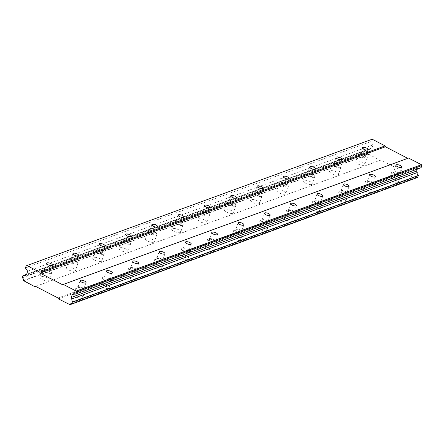 <?xml version="1.0" encoding="UTF-8"?>
<svg xmlns="http://www.w3.org/2000/svg" width="444" height="444" viewBox="0 0 444 444"><rect width="100%" height="100%" fill="white"/><g stroke="black" fill="none" stroke-linecap="round" stroke-linejoin="round"><path stroke-width="0.33" stroke-dasharray="2.22 1.67" d="M48.568 280.719A4.762 1.676 -161.4 0 1 43.207 279.931A4.762 1.676 -161.4 0 1 40.143 277.173A4.762 1.676 -161.4 0 1 40.737 276.662A4.762 1.676 -161.4 0 1 46.104 277.45A4.762 1.676 -161.4 0 1 49.167 280.208A4.762 1.676 -161.4 0 1 48.568 280.719M51.005 273.476A4.762 1.676 -161.4 0 1 45.643 272.688A4.762 1.676 -161.4 0 1 42.58 269.93A4.762 1.676 -161.4 0 1 43.173 269.425A4.762 1.676 -161.4 0 1 48.54 270.207A4.762 1.676 -161.4 0 1 51.604 272.971A4.762 1.676 -161.4 0 1 51.005 273.476M364.28 165.201A4.762 1.676 -161.4 0 1 358.913 164.413A4.762 1.676 -161.4 0 1 355.849 161.655A4.762 1.676 -161.4 0 1 356.449 161.144A4.762 1.676 -161.4 0 1 361.81 161.932A4.762 1.676 -161.4 0 1 364.874 164.691A4.762 1.676 -161.4 0 1 364.28 165.201M366.716 157.959A4.762 1.676 -161.4 0 1 361.349 157.176A4.762 1.676 -161.4 0 1 358.286 154.418A4.762 1.676 -161.4 0 1 358.885 153.907A4.762 1.676 -161.4 0 1 364.247 154.695A4.762 1.676 -161.4 0 1 367.31 157.454A4.762 1.676 -161.4 0 1 366.716 157.959M337.973 174.831A4.762 1.676 -161.4 0 1 332.606 174.042A4.762 1.676 -161.4 0 1 329.542 171.284A4.762 1.676 -161.4 0 1 330.136 170.774A4.762 1.676 -161.4 0 1 335.503 171.562A4.762 1.676 -161.4 0 1 338.567 174.32A4.762 1.676 -161.4 0 1 337.973 174.831M340.409 167.588A4.762 1.676 -161.4 0 1 335.042 166.8A4.762 1.676 -161.4 0 1 331.979 164.041A4.762 1.676 -161.4 0 1 332.573 163.531A4.762 1.676 -161.4 0 1 337.94 164.319A4.762 1.676 -161.4 0 1 341.003 167.077A4.762 1.676 -161.4 0 1 340.409 167.588M311.66 184.454A4.762 1.676 -161.4 0 1 306.299 183.666A4.762 1.676 -161.4 0 1 303.235 180.908A4.762 1.676 -161.4 0 1 303.829 180.397A4.762 1.676 -161.4 0 1 309.196 181.185A4.762 1.676 -161.4 0 1 312.26 183.944A4.762 1.676 -161.4 0 1 311.66 184.454M314.097 177.212A4.762 1.676 -161.4 0 1 308.735 176.429A4.762 1.676 -161.4 0 1 305.672 173.665A4.762 1.676 -161.4 0 1 306.266 173.16A4.762 1.676 -161.4 0 1 311.633 173.948A4.762 1.676 -161.4 0 1 314.696 176.706A4.762 1.676 -161.4 0 1 314.097 177.212M285.353 194.084A4.762 1.676 -161.4 0 1 279.986 193.295A4.762 1.676 -161.4 0 1 276.923 190.537A4.762 1.676 -161.4 0 1 277.517 190.026A4.762 1.676 -161.4 0 1 282.884 190.815A4.762 1.676 -161.4 0 1 285.947 193.573A4.762 1.676 -161.4 0 1 285.353 194.084M287.79 186.841A4.762 1.676 -161.4 0 1 282.423 186.053A4.762 1.676 -161.4 0 1 279.359 183.294A4.762 1.676 -161.4 0 1 279.953 182.784A4.762 1.676 -161.4 0 1 285.32 183.572A4.762 1.676 -161.4 0 1 288.384 186.33A4.762 1.676 -161.4 0 1 287.79 186.841M259.046 203.707A4.762 1.676 -161.4 0 1 253.679 202.919A4.762 1.676 -161.4 0 1 250.616 200.161A4.762 1.676 -161.4 0 1 251.21 199.65A4.762 1.676 -161.4 0 1 256.577 200.438A4.762 1.676 -161.4 0 1 259.64 203.197A4.762 1.676 -161.4 0 1 259.046 203.707M261.483 196.464A4.762 1.676 -161.4 0 1 256.116 195.682A4.762 1.676 -161.4 0 1 253.052 192.918A4.762 1.676 -161.4 0 1 253.646 192.413A4.762 1.676 -161.4 0 1 259.013 193.201A4.762 1.676 -161.4 0 1 262.077 195.959A4.762 1.676 -161.4 0 1 261.483 196.464M232.734 213.336A4.762 1.676 -161.4 0 1 227.367 212.548A4.762 1.676 -161.4 0 1 224.303 209.79A4.762 1.676 -161.4 0 1 224.903 209.279A4.762 1.676 -161.4 0 1 230.264 210.068A4.762 1.676 -161.4 0 1 233.328 212.826A4.762 1.676 -161.4 0 1 232.734 213.336M235.17 206.094A4.762 1.676 -161.4 0 1 229.803 205.306A4.762 1.676 -161.4 0 1 226.745 202.547A4.762 1.676 -161.4 0 1 227.339 202.037A4.762 1.676 -161.4 0 1 232.706 202.825A4.762 1.676 -161.4 0 1 235.764 205.583A4.762 1.676 -161.4 0 1 235.17 206.094M206.427 222.96A4.762 1.676 -161.4 0 1 201.06 222.172A4.762 1.676 -161.4 0 1 197.996 219.414A4.762 1.676 -161.4 0 1 198.59 218.903A4.762 1.676 -161.4 0 1 203.957 219.691A4.762 1.676 -161.4 0 1 207.021 222.45A4.762 1.676 -161.4 0 1 206.427 222.96M208.863 215.717A4.762 1.676 -161.4 0 1 203.496 214.935A4.762 1.676 -161.4 0 1 200.433 212.171A4.762 1.676 -161.4 0 1 201.027 211.666A4.762 1.676 -161.4 0 1 206.393 212.448A4.762 1.676 -161.4 0 1 209.457 215.212A4.762 1.676 -161.4 0 1 208.863 215.717M180.114 232.589A4.762 1.676 -161.4 0 1 174.753 231.801A4.762 1.676 -161.4 0 1 171.689 229.043A4.762 1.676 -161.4 0 1 172.283 228.532A4.762 1.676 -161.4 0 1 177.65 229.32A4.762 1.676 -161.4 0 1 180.714 232.079A4.762 1.676 -161.4 0 1 180.114 232.589M182.551 225.347A4.762 1.676 -161.4 0 1 177.189 224.559A4.762 1.676 -161.4 0 1 174.126 221.8A4.762 1.676 -161.4 0 1 174.72 221.29A4.762 1.676 -161.4 0 1 180.086 222.078A4.762 1.676 -161.4 0 1 183.15 224.836A4.762 1.676 -161.4 0 1 182.551 225.347M153.807 242.213A4.762 1.676 -161.4 0 1 148.44 241.425A4.762 1.676 -161.4 0 1 145.377 238.667A4.762 1.676 -161.4 0 1 145.971 238.156A4.762 1.676 -161.4 0 1 151.337 238.944A4.762 1.676 -161.4 0 1 154.401 241.703A4.762 1.676 -161.4 0 1 153.807 242.213M156.244 234.97A4.762 1.676 -161.4 0 1 150.877 234.188A4.762 1.676 -161.4 0 1 147.813 231.424A4.762 1.676 -161.4 0 1 148.413 230.919A4.762 1.676 -161.4 0 1 153.774 231.701A4.762 1.676 -161.4 0 1 156.837 234.465A4.762 1.676 -161.4 0 1 156.244 234.97M127.5 251.842A4.762 1.676 -161.4 0 1 122.133 251.054A4.762 1.676 -161.4 0 1 119.07 248.296A4.762 1.676 -161.4 0 1 119.664 247.785A4.762 1.676 -161.4 0 1 125.03 248.573A4.762 1.676 -161.4 0 1 128.094 251.332A4.762 1.676 -161.4 0 1 127.5 251.842M129.937 244.6A4.762 1.676 -161.4 0 1 124.57 243.812A4.762 1.676 -161.4 0 1 121.506 241.053A4.762 1.676 -161.4 0 1 122.1 240.543A4.762 1.676 -161.4 0 1 127.467 241.331A4.762 1.676 -161.4 0 1 130.53 244.089A4.762 1.676 -161.4 0 1 129.937 244.6M101.188 261.466A4.762 1.676 -161.4 0 1 95.821 260.678A4.762 1.676 -161.4 0 1 92.757 257.92A4.762 1.676 -161.4 0 1 93.357 257.409A4.762 1.676 -161.4 0 1 98.718 258.197A4.762 1.676 -161.4 0 1 101.781 260.955A4.762 1.676 -161.4 0 1 101.188 261.466M103.624 254.223A4.762 1.676 -161.4 0 1 98.257 253.441A4.762 1.676 -161.4 0 1 95.199 250.677A4.762 1.676 -161.4 0 1 95.793 250.172A4.762 1.676 -161.4 0 1 101.16 250.954A4.762 1.676 -161.4 0 1 104.218 253.718A4.762 1.676 -161.4 0 1 103.624 254.223M74.881 271.09A4.762 1.676 -161.4 0 1 69.514 270.307A4.762 1.676 -161.4 0 1 66.45 267.549A4.762 1.676 -161.4 0 1 67.044 267.038A4.762 1.676 -161.4 0 1 72.411 267.826A4.762 1.676 -161.4 0 1 75.474 270.585A4.762 1.676 -161.4 0 1 74.881 271.09M77.317 263.853A4.762 1.676 -161.4 0 1 71.95 263.064A4.762 1.676 -161.4 0 1 68.887 260.306A4.762 1.676 -161.4 0 1 69.48 259.796A4.762 1.676 -161.4 0 1 74.847 260.584A4.762 1.676 -161.4 0 1 77.911 263.342A4.762 1.676 -161.4 0 1 77.317 263.853M82.146 298.102A4.762 1.676 -161.4 0 1 76.779 297.314A4.762 1.676 -161.4 0 1 73.715 294.555A4.762 1.676 -161.4 0 1 74.309 294.045A4.762 1.676 -161.4 0 1 79.676 294.833A4.762 1.676 -161.4 0 1 82.739 297.591A4.762 1.676 -161.4 0 1 82.146 298.102M84.582 290.859A4.762 1.676 -161.4 0 1 79.215 290.071A4.762 1.676 -161.4 0 1 76.152 287.312A4.762 1.676 -161.4 0 1 76.745 286.802A4.762 1.676 -161.4 0 1 82.112 287.59A4.762 1.676 -161.4 0 1 85.176 290.348A4.762 1.676 -161.4 0 1 84.582 290.859M397.852 182.584A4.762 1.676 -161.4 0 1 392.49 181.796A4.762 1.676 -161.4 0 1 389.427 179.037A4.762 1.676 -161.4 0 1 390.021 178.527A4.762 1.676 -161.4 0 1 395.388 179.315A4.762 1.676 -161.4 0 1 398.451 182.073A4.762 1.676 -161.4 0 1 397.852 182.584M400.288 175.341A4.762 1.676 -161.4 0 1 394.927 174.559A4.762 1.676 -161.4 0 1 391.863 171.795A4.762 1.676 -161.4 0 1 392.457 171.29A4.762 1.676 -161.4 0 1 397.824 172.072A4.762 1.676 -161.4 0 1 400.888 174.836A4.762 1.676 -161.4 0 1 400.288 175.341M371.545 192.208A4.762 1.676 -161.4 0 1 366.178 191.425A4.762 1.676 -161.4 0 1 363.114 188.667A4.762 1.676 -161.4 0 1 363.714 188.156A4.762 1.676 -161.4 0 1 369.075 188.944A4.762 1.676 -161.4 0 1 372.139 191.703A4.762 1.676 -161.4 0 1 371.545 192.208M373.981 184.97A4.762 1.676 -161.4 0 1 368.614 184.182A4.762 1.676 -161.4 0 1 365.551 181.424A4.762 1.676 -161.4 0 1 366.15 180.913A4.762 1.676 -161.4 0 1 371.511 181.701A4.762 1.676 -161.4 0 1 374.575 184.46A4.762 1.676 -161.4 0 1 373.981 184.97M345.238 201.837A4.762 1.676 -161.4 0 1 339.871 201.049A4.762 1.676 -161.4 0 1 336.807 198.29A4.762 1.676 -161.4 0 1 337.401 197.78A4.762 1.676 -161.4 0 1 342.768 198.568A4.762 1.676 -161.4 0 1 345.832 201.326A4.762 1.676 -161.4 0 1 345.238 201.837M347.674 194.594A4.762 1.676 -161.4 0 1 342.307 193.806A4.762 1.676 -161.4 0 1 339.244 191.048A4.762 1.676 -161.4 0 1 339.838 190.543A4.762 1.676 -161.4 0 1 345.204 191.325A4.762 1.676 -161.4 0 1 348.268 194.089A4.762 1.676 -161.4 0 1 347.674 194.594M318.925 211.461A4.762 1.676 -161.4 0 1 313.558 210.678A4.762 1.676 -161.4 0 1 310.5 207.914A4.762 1.676 -161.4 0 1 311.094 207.409A4.762 1.676 -161.4 0 1 316.461 208.197A4.762 1.676 -161.4 0 1 319.519 210.956A4.762 1.676 -161.4 0 1 318.925 211.461M321.362 204.223A4.762 1.676 -161.4 0 1 316 203.435A4.762 1.676 -161.4 0 1 312.937 200.677A4.762 1.676 -161.4 0 1 313.531 200.166A4.762 1.676 -161.4 0 1 318.897 200.954A4.762 1.676 -161.4 0 1 321.956 203.713A4.762 1.676 -161.4 0 1 321.362 204.223M292.618 221.09A4.762 1.676 -161.4 0 1 287.251 220.302A4.762 1.676 -161.4 0 1 284.188 217.543A4.762 1.676 -161.4 0 1 284.782 217.033A4.762 1.676 -161.4 0 1 290.148 217.821A4.762 1.676 -161.4 0 1 293.212 220.579A4.762 1.676 -161.4 0 1 292.618 221.09M295.055 213.847A4.762 1.676 -161.4 0 1 289.688 213.059A4.762 1.676 -161.4 0 1 286.624 210.301A4.762 1.676 -161.4 0 1 287.218 209.796A4.762 1.676 -161.4 0 1 292.585 210.578A4.762 1.676 -161.4 0 1 295.649 213.336A4.762 1.676 -161.4 0 1 295.055 213.847M266.306 230.714A4.762 1.676 -161.4 0 1 260.944 229.931A4.762 1.676 -161.4 0 1 257.881 227.167A4.762 1.676 -161.4 0 1 258.475 226.662A4.762 1.676 -161.4 0 1 263.841 227.445A4.762 1.676 -161.4 0 1 266.905 230.208A4.762 1.676 -161.4 0 1 266.306 230.714M268.748 223.476A4.762 1.676 -161.4 0 1 263.381 222.688A4.762 1.676 -161.4 0 1 260.317 219.93A4.762 1.676 -161.4 0 1 260.911 219.419A4.762 1.676 -161.4 0 1 266.278 220.207A4.762 1.676 -161.4 0 1 269.342 222.966A4.762 1.676 -161.4 0 1 268.748 223.476M239.999 240.343A4.762 1.676 -161.4 0 1 234.632 239.555A4.762 1.676 -161.4 0 1 231.568 236.796A4.762 1.676 -161.4 0 1 232.168 236.286A4.762 1.676 -161.4 0 1 237.529 237.074A4.762 1.676 -161.4 0 1 240.593 239.832A4.762 1.676 -161.4 0 1 239.999 240.343M242.435 233.1A4.762 1.676 -161.4 0 1 237.068 232.312A4.762 1.676 -161.4 0 1 234.005 229.554A4.762 1.676 -161.4 0 1 234.604 229.043A4.762 1.676 -161.4 0 1 239.965 229.831A4.762 1.676 -161.4 0 1 243.029 232.589A4.762 1.676 -161.4 0 1 242.435 233.1M213.692 249.966A4.762 1.676 -161.4 0 1 208.325 249.184A4.762 1.676 -161.4 0 1 205.261 246.42A4.762 1.676 -161.4 0 1 205.855 245.915A4.762 1.676 -161.4 0 1 211.222 246.698A4.762 1.676 -161.4 0 1 214.286 249.461A4.762 1.676 -161.4 0 1 213.692 249.966M216.128 242.729A4.762 1.676 -161.4 0 1 210.761 241.941A4.762 1.676 -161.4 0 1 207.698 239.183A4.762 1.676 -161.4 0 1 208.292 238.672A4.762 1.676 -161.4 0 1 213.658 239.46A4.762 1.676 -161.4 0 1 216.722 242.219A4.762 1.676 -161.4 0 1 216.128 242.729M187.379 259.596A4.762 1.676 -161.4 0 1 182.012 258.808A4.762 1.676 -161.4 0 1 178.954 256.049A4.762 1.676 -161.4 0 1 179.548 255.539A4.762 1.676 -161.4 0 1 184.915 256.327A4.762 1.676 -161.4 0 1 187.973 259.085A4.762 1.676 -161.4 0 1 187.379 259.596M189.816 252.353A4.762 1.676 -161.4 0 1 184.454 251.565A4.762 1.676 -161.4 0 1 181.391 248.807A4.762 1.676 -161.4 0 1 181.984 248.296A4.762 1.676 -161.4 0 1 187.351 249.084A4.762 1.676 -161.4 0 1 190.415 251.842A4.762 1.676 -161.4 0 1 189.816 252.353M161.072 269.219A4.762 1.676 -161.4 0 1 155.705 268.437A4.762 1.676 -161.4 0 1 152.642 265.673A4.762 1.676 -161.4 0 1 153.236 265.168A4.762 1.676 -161.4 0 1 158.602 265.95A4.762 1.676 -161.4 0 1 161.666 268.714A4.762 1.676 -161.4 0 1 161.072 269.219M163.509 261.982A4.762 1.676 -161.4 0 1 158.142 261.194A4.762 1.676 -161.4 0 1 155.078 258.436A4.762 1.676 -161.4 0 1 155.672 257.925A4.762 1.676 -161.4 0 1 161.039 258.713A4.762 1.676 -161.4 0 1 164.102 261.472A4.762 1.676 -161.4 0 1 163.509 261.982M134.76 278.849A4.762 1.676 -161.4 0 1 129.398 278.061A4.762 1.676 -161.4 0 1 126.335 275.302A4.762 1.676 -161.4 0 1 126.928 274.792A4.762 1.676 -161.4 0 1 132.295 275.58A4.762 1.676 -161.4 0 1 135.359 278.338A4.762 1.676 -161.4 0 1 134.76 278.849M137.202 271.606A4.762 1.676 -161.4 0 1 131.835 270.818A4.762 1.676 -161.4 0 1 128.771 268.059A4.762 1.676 -161.4 0 1 129.365 267.549A4.762 1.676 -161.4 0 1 134.732 268.337A4.762 1.676 -161.4 0 1 137.795 271.095A4.762 1.676 -161.4 0 1 137.202 271.606M108.453 288.472A4.762 1.676 -161.4 0 1 103.086 287.69A4.762 1.676 -161.4 0 1 100.022 284.926A4.762 1.676 -161.4 0 1 100.622 284.421A4.762 1.676 -161.4 0 1 105.983 285.203A4.762 1.676 -161.4 0 1 109.046 287.967A4.762 1.676 -161.4 0 1 108.453 288.472M110.889 281.235A4.762 1.676 -161.4 0 1 105.522 280.447A4.762 1.676 -161.4 0 1 102.459 277.689A4.762 1.676 -161.4 0 1 103.058 277.178A4.762 1.676 -161.4 0 1 108.419 277.966A4.762 1.676 -161.4 0 1 111.483 280.725A4.762 1.676 -161.4 0 1 110.889 281.235M78.144 287.529A3.058 1.077 18.6 0 0 77.761 287.856A3.058 1.077 18.6 0 0 79.731 289.632A3.058 1.077 18.6 0 0 83.183 290.137A3.058 1.077 18.6 0 0 83.566 289.81A3.058 1.077 18.6 0 0 81.596 288.034A3.058 1.077 18.6 0 0 78.144 287.529M393.856 172.011A3.058 1.077 18.6 0 0 393.473 172.339A3.058 1.077 18.6 0 0 395.443 174.115A3.058 1.077 18.6 0 0 398.89 174.62A3.058 1.077 18.6 0 0 399.273 174.292A3.058 1.077 18.6 0 0 397.308 172.516A3.058 1.077 18.6 0 0 393.856 172.011M367.549 181.64A3.058 1.077 18.6 0 0 367.166 181.968A3.058 1.077 18.6 0 0 369.136 183.738A3.058 1.077 18.6 0 0 372.583 184.243A3.058 1.077 18.6 0 0 372.966 183.916A3.058 1.077 18.6 0 0 370.995 182.145A3.058 1.077 18.6 0 0 367.549 181.64M341.236 191.264A3.058 1.077 18.6 0 0 340.853 191.592A3.058 1.077 18.6 0 0 342.824 193.368A3.058 1.077 18.6 0 0 346.276 193.873A3.058 1.077 18.6 0 0 346.659 193.545A3.058 1.077 18.6 0 0 344.688 191.769A3.058 1.077 18.6 0 0 341.236 191.264M314.929 200.893A3.058 1.077 18.6 0 0 314.546 201.221A3.058 1.077 18.6 0 0 316.517 202.991A3.058 1.077 18.6 0 0 319.963 203.496A3.058 1.077 18.6 0 0 320.346 203.169A3.058 1.077 18.6 0 0 318.376 201.398A3.058 1.077 18.6 0 0 314.929 200.893M288.617 210.517A3.058 1.077 18.6 0 0 288.239 210.845A3.058 1.077 18.6 0 0 290.204 212.621A3.058 1.077 18.6 0 0 293.656 213.126A3.058 1.077 18.6 0 0 294.039 212.798A3.058 1.077 18.6 0 0 292.069 211.022A3.058 1.077 18.6 0 0 288.617 210.517M262.31 220.146A3.058 1.077 18.6 0 0 261.927 220.474A3.058 1.077 18.6 0 0 263.897 222.244A3.058 1.077 18.6 0 0 267.344 222.749A3.058 1.077 18.6 0 0 267.726 222.422A3.058 1.077 18.6 0 0 265.762 220.651A3.058 1.077 18.6 0 0 262.31 220.146M236.003 229.77A3.058 1.077 18.6 0 0 235.62 230.097A3.058 1.077 18.6 0 0 237.59 231.873A3.058 1.077 18.6 0 0 241.037 232.379A3.058 1.077 18.6 0 0 241.419 232.051A3.058 1.077 18.6 0 0 239.449 230.275A3.058 1.077 18.6 0 0 236.003 229.77M209.69 239.394A3.058 1.077 18.6 0 0 209.307 239.721A3.058 1.077 18.6 0 0 211.277 241.497A3.058 1.077 18.6 0 0 214.73 242.002A3.058 1.077 18.6 0 0 215.112 241.675A3.058 1.077 18.6 0 0 213.142 239.904A3.058 1.077 18.6 0 0 209.69 239.394M183.383 249.023A3.058 1.077 18.6 0 0 183 249.35A3.058 1.077 18.6 0 0 184.97 251.126A3.058 1.077 18.6 0 0 188.417 251.631A3.058 1.077 18.6 0 0 188.8 251.304A3.058 1.077 18.6 0 0 186.83 249.528A3.058 1.077 18.6 0 0 183.383 249.023M157.071 258.647A3.058 1.077 18.6 0 0 156.693 258.974A3.058 1.077 18.6 0 0 158.658 260.75A3.058 1.077 18.6 0 0 162.11 261.255A3.058 1.077 18.6 0 0 162.493 260.928A3.058 1.077 18.6 0 0 160.523 259.157A3.058 1.077 18.6 0 0 157.071 258.647M130.764 268.276A3.058 1.077 18.6 0 0 130.381 268.603A3.058 1.077 18.6 0 0 132.351 270.379A3.058 1.077 18.6 0 0 135.797 270.884A3.058 1.077 18.6 0 0 136.18 270.557A3.058 1.077 18.6 0 0 134.216 268.781A3.058 1.077 18.6 0 0 130.764 268.276M104.457 277.9A3.058 1.077 18.6 0 0 104.074 278.227A3.058 1.077 18.6 0 0 106.044 280.003A3.058 1.077 18.6 0 0 109.49 280.508A3.058 1.077 18.6 0 0 109.873 280.181A3.058 1.077 18.6 0 0 107.903 278.41A3.058 1.077 18.6 0 0 104.457 277.9M44.572 270.146A3.058 1.077 18.6 0 0 44.189 270.474A3.058 1.077 18.6 0 0 46.159 272.25A3.058 1.077 18.6 0 0 49.606 272.755A3.058 1.077 18.6 0 0 49.989 272.427A3.058 1.077 18.6 0 0 48.024 270.651A3.058 1.077 18.6 0 0 44.572 270.146M360.284 154.629A3.058 1.077 18.6 0 0 359.901 154.956A3.058 1.077 18.6 0 0 361.871 156.732A3.058 1.077 18.6 0 0 365.318 157.237A3.058 1.077 18.6 0 0 365.701 156.91A3.058 1.077 18.6 0 0 363.73 155.134A3.058 1.077 18.6 0 0 360.284 154.629M333.971 164.258A3.058 1.077 18.6 0 0 333.588 164.585A3.058 1.077 18.6 0 0 335.559 166.356A3.058 1.077 18.6 0 0 339.011 166.861A3.058 1.077 18.6 0 0 339.394 166.533A3.058 1.077 18.6 0 0 337.423 164.763A3.058 1.077 18.6 0 0 333.971 164.258M307.664 173.882A3.058 1.077 18.6 0 0 307.281 174.209A3.058 1.077 18.6 0 0 309.252 175.985A3.058 1.077 18.6 0 0 312.698 176.49A3.058 1.077 18.6 0 0 313.081 176.163A3.058 1.077 18.6 0 0 311.111 174.387A3.058 1.077 18.6 0 0 307.664 173.882M281.357 183.511A3.058 1.077 18.6 0 0 280.974 183.838A3.058 1.077 18.6 0 0 282.939 185.609A3.058 1.077 18.6 0 0 286.391 186.114A3.058 1.077 18.6 0 0 286.774 185.786A3.058 1.077 18.6 0 0 284.804 184.016A3.058 1.077 18.6 0 0 281.357 183.511M255.045 193.134A3.058 1.077 18.6 0 0 254.662 193.462A3.058 1.077 18.6 0 0 256.632 195.238A3.058 1.077 18.6 0 0 260.084 195.743A3.058 1.077 18.6 0 0 260.462 195.416A3.058 1.077 18.6 0 0 258.497 193.639A3.058 1.077 18.6 0 0 255.045 193.134M228.738 202.764A3.058 1.077 18.6 0 0 228.355 203.091A3.058 1.077 18.6 0 0 230.325 204.862A3.058 1.077 18.6 0 0 233.772 205.367A3.058 1.077 18.6 0 0 234.155 205.039A3.058 1.077 18.6 0 0 232.184 203.269A3.058 1.077 18.6 0 0 228.738 202.764M202.425 212.387A3.058 1.077 18.6 0 0 202.042 212.715A3.058 1.077 18.6 0 0 204.012 214.491A3.058 1.077 18.6 0 0 207.465 214.996A3.058 1.077 18.6 0 0 207.848 214.668A3.058 1.077 18.6 0 0 205.877 212.892A3.058 1.077 18.6 0 0 202.425 212.387M176.118 222.017A3.058 1.077 18.6 0 0 175.735 222.344A3.058 1.077 18.6 0 0 177.705 224.115A3.058 1.077 18.6 0 0 181.152 224.62A3.058 1.077 18.6 0 0 181.535 224.292A3.058 1.077 18.6 0 0 179.565 222.522A3.058 1.077 18.6 0 0 176.118 222.017M149.811 231.64A3.058 1.077 18.6 0 0 149.428 231.968A3.058 1.077 18.6 0 0 151.393 233.744A3.058 1.077 18.6 0 0 154.845 234.249A3.058 1.077 18.6 0 0 155.228 233.921A3.058 1.077 18.6 0 0 153.258 232.145A3.058 1.077 18.6 0 0 149.811 231.64M123.499 241.27A3.058 1.077 18.6 0 0 123.116 241.597A3.058 1.077 18.6 0 0 125.086 243.368A3.058 1.077 18.6 0 0 128.538 243.873A3.058 1.077 18.6 0 0 128.915 243.545A3.058 1.077 18.6 0 0 126.951 241.775A3.058 1.077 18.6 0 0 123.499 241.27M97.192 250.893A3.058 1.077 18.6 0 0 96.809 251.221A3.058 1.077 18.6 0 0 98.779 252.997A3.058 1.077 18.6 0 0 102.225 253.502A3.058 1.077 18.6 0 0 102.608 253.174A3.058 1.077 18.6 0 0 100.638 251.398A3.058 1.077 18.6 0 0 97.192 250.893M70.879 260.523A3.058 1.077 18.6 0 0 70.496 260.85A3.058 1.077 18.6 0 0 72.466 262.62A3.058 1.077 18.6 0 0 75.918 263.126A3.058 1.077 18.6 0 0 76.301 262.798A3.058 1.077 18.6 0 0 74.331 261.028A3.058 1.077 18.6 0 0 70.879 260.523M407.77 158.347L62.504 284.715M407.808 158.364L408.574 158.053M415.09 178.433L403.701 172.533L403.346 171.639L380.963 160.051L380.197 160.367L368.714 154.24A2.242 1.926 -110.1 0 0 367.599 151.448L368.209 149.473A2.242 1.926 -110.1 0 0 369.602 149.567A2.242 1.926 -110.1 0 0 370.662 148.463L371.967 147.93L372.993 144.883L370.734 141.63L371.439 139.538L372.2 139.222M421.095 167.704L417.643 168.004L417.271 169.103M417.676 177.372A2.242 1.926 -110.1 0 0 416.328 177.3A2.242 1.926 -110.1 0 0 415.34 178.222M368.076 149.528L22.766 275.874M22.2 277.567L367.51 151.221M23.41 280.586L368.714 154.24M367.599 151.448L22.289 277.794M368.809 154.468L23.499 280.813M35.692 286.419L380.197 160.367M380.963 160.051L35.653 286.397M58.036 297.985L403.346 171.639M403.701 172.533L58.392 298.879M72.333 294.35L417.643 168.004M371.439 139.538L26.129 265.884M25.425 267.976L370.734 141.63M27.683 271.228L372.993 144.883M26.657 274.275L371.967 147.93M25.352 274.814L370.662 148.463M25.302 274.941L368.209 149.473M42.58 269.93L40.143 277.173M358.286 154.418L355.849 161.655M331.979 164.041L329.542 171.284M305.672 173.665L303.235 180.908M279.359 183.294L276.923 190.537M253.052 192.918L250.616 200.161M226.745 202.547L224.303 209.79M200.433 212.171L197.996 219.414M174.126 221.8L171.689 229.043M147.813 231.424L145.377 238.667M121.506 241.053L119.07 248.296M95.199 250.677L92.757 257.92M68.887 260.306L66.45 267.549M76.152 287.312L73.715 294.555M391.863 171.795L389.427 179.037M365.551 181.424L363.114 188.667M339.244 191.048L336.807 198.29M312.937 200.677L310.5 207.914M286.624 210.301L284.188 217.543M260.317 219.93L257.881 227.167M234.005 229.554L231.568 236.796M207.698 239.183L205.261 246.42M181.391 248.807L178.954 256.049M155.078 258.436L152.642 265.673M128.771 268.059L126.335 275.302M102.459 277.689L100.022 284.926M80.198 280.614L77.761 287.856M395.909 165.096L393.473 172.339M369.602 174.725L367.166 181.968M343.29 184.349L340.853 191.592M316.983 193.978L314.546 201.221M290.676 203.602L288.239 210.845M264.363 213.231L261.927 220.474M238.056 222.855L235.62 230.097M211.744 232.484L209.307 239.721M185.437 242.108L183 249.35M159.13 251.737L156.693 258.974M132.817 261.361L130.381 268.603M106.51 270.99L104.074 278.227M46.626 263.231L44.189 270.474M362.337 147.719L359.901 154.956M336.025 157.343L333.588 164.585M309.718 166.972L307.281 174.209M283.411 176.595L280.974 183.838M257.098 186.225L254.662 193.462M230.791 195.848L228.355 203.091M204.484 205.472L202.042 212.715M178.172 215.101L175.735 222.344M151.865 224.725L149.428 231.968M125.552 234.354L123.116 241.597M99.245 243.978L96.809 251.221M72.938 253.607L70.496 260.85M71.018 303.646L416.328 177.3M24.298 275.913L369.602 149.567M51.604 272.971L49.167 280.208M367.31 157.454L364.874 164.691M341.003 167.077L338.567 174.32M314.696 176.706L312.26 183.944M288.384 186.33L285.947 193.573M262.077 195.959L259.64 203.197M235.764 205.583L233.328 212.826M209.457 215.212L207.021 222.45M183.15 224.836L180.714 232.079M156.837 234.465L154.401 241.703M130.53 244.089L128.094 251.332M104.218 253.718L101.781 260.955M77.911 263.342L75.474 270.585M85.176 290.348L82.739 297.591M400.888 174.836L398.451 182.073M374.575 184.46L372.139 191.703M348.268 194.089L345.832 201.326M321.956 203.713L319.519 210.956M295.649 213.336L293.212 220.579M269.342 222.966L266.905 230.208M243.029 232.589L240.593 239.832M216.722 242.219L214.286 249.461M190.415 251.842L187.973 259.085M164.102 261.472L161.666 268.714M137.795 271.095L135.359 278.338M111.483 280.725L109.046 287.967M86.003 282.567L83.566 289.81M401.709 167.049L399.273 174.292M375.402 176.679L372.966 183.916M349.095 186.302L346.659 193.545M322.782 195.932L320.346 203.169M296.475 205.555L294.039 212.798M270.163 215.185L267.726 222.422M243.856 224.808L241.419 232.051M217.549 234.438L215.112 241.675M191.236 244.061L188.8 251.304M164.929 253.691L162.493 260.928M138.617 263.314L136.18 270.557M112.31 272.943L109.873 280.181M52.425 265.185L49.989 272.427M368.137 149.667L365.701 156.91M341.83 159.296L339.394 166.533M315.518 168.92L313.081 176.163M289.211 178.549L286.774 185.786M262.904 188.173L260.462 195.416M236.591 197.802L234.155 205.039M210.284 207.426L207.848 214.668M183.971 217.055L181.535 224.292M157.664 226.679L155.228 233.921M131.357 236.308L128.915 243.545M105.045 245.932L102.608 253.174M78.738 255.561L76.301 262.798"/><path stroke-width="0.67" d="M80.58 280.286A3.058 1.077 18.6 0 0 80.198 280.614A3.058 1.077 18.6 0 0 82.168 282.39A3.058 1.077 18.6 0 0 85.62 282.895A3.058 1.077 18.6 0 0 86.003 282.567A3.058 1.077 18.6 0 0 84.033 280.791A3.058 1.077 18.6 0 0 80.58 280.286M396.292 164.768A3.058 1.077 18.6 0 0 395.909 165.096A3.058 1.077 18.6 0 0 397.88 166.872A3.058 1.077 18.6 0 0 401.326 167.377A3.058 1.077 18.6 0 0 401.709 167.049A3.058 1.077 18.6 0 0 399.744 165.279A3.058 1.077 18.6 0 0 396.292 164.768M369.985 174.398A3.058 1.077 18.6 0 0 369.602 174.725A3.058 1.077 18.6 0 0 371.573 176.501A3.058 1.077 18.6 0 0 375.019 177.006A3.058 1.077 18.6 0 0 375.402 176.679A3.058 1.077 18.6 0 0 373.432 174.903A3.058 1.077 18.6 0 0 369.985 174.398M343.673 184.021A3.058 1.077 18.6 0 0 343.29 184.349A3.058 1.077 18.6 0 0 345.26 186.125A3.058 1.077 18.6 0 0 348.712 186.63A3.058 1.077 18.6 0 0 349.095 186.302A3.058 1.077 18.6 0 0 347.125 184.532A3.058 1.077 18.6 0 0 343.673 184.021M317.366 193.651A3.058 1.077 18.6 0 0 316.983 193.978A3.058 1.077 18.6 0 0 318.953 195.749A3.058 1.077 18.6 0 0 322.399 196.259A3.058 1.077 18.6 0 0 322.782 195.932A3.058 1.077 18.6 0 0 320.812 194.156A3.058 1.077 18.6 0 0 317.366 193.651M291.059 203.274A3.058 1.077 18.6 0 0 290.676 203.602A3.058 1.077 18.6 0 0 292.64 205.378A3.058 1.077 18.6 0 0 296.093 205.883A3.058 1.077 18.6 0 0 296.475 205.555A3.058 1.077 18.6 0 0 294.505 203.785A3.058 1.077 18.6 0 0 291.059 203.274M264.746 212.904A3.058 1.077 18.6 0 0 264.363 213.231A3.058 1.077 18.6 0 0 266.333 215.001A3.058 1.077 18.6 0 0 269.786 215.512A3.058 1.077 18.6 0 0 270.163 215.185A3.058 1.077 18.6 0 0 268.198 213.409A3.058 1.077 18.6 0 0 264.746 212.904M238.439 222.527A3.058 1.077 18.6 0 0 238.056 222.855A3.058 1.077 18.6 0 0 240.026 224.631A3.058 1.077 18.6 0 0 243.473 225.136A3.058 1.077 18.6 0 0 243.856 224.808A3.058 1.077 18.6 0 0 241.886 223.038A3.058 1.077 18.6 0 0 238.439 222.527M212.127 232.157A3.058 1.077 18.6 0 0 211.744 232.484A3.058 1.077 18.6 0 0 213.714 234.254A3.058 1.077 18.6 0 0 217.166 234.765A3.058 1.077 18.6 0 0 217.549 234.438A3.058 1.077 18.6 0 0 215.579 232.662A3.058 1.077 18.6 0 0 212.127 232.157M185.82 241.78A3.058 1.077 18.6 0 0 185.437 242.108A3.058 1.077 18.6 0 0 187.407 243.884A3.058 1.077 18.6 0 0 190.853 244.389A3.058 1.077 18.6 0 0 191.236 244.061A3.058 1.077 18.6 0 0 189.266 242.285A3.058 1.077 18.6 0 0 185.82 241.78M159.513 251.409A3.058 1.077 18.6 0 0 159.13 251.737A3.058 1.077 18.6 0 0 161.094 253.507A3.058 1.077 18.6 0 0 164.546 254.018A3.058 1.077 18.6 0 0 164.929 253.691A3.058 1.077 18.6 0 0 162.959 251.915A3.058 1.077 18.6 0 0 159.513 251.409M133.2 261.033A3.058 1.077 18.6 0 0 132.817 261.361A3.058 1.077 18.6 0 0 134.787 263.137A3.058 1.077 18.6 0 0 138.239 263.642A3.058 1.077 18.6 0 0 138.617 263.314A3.058 1.077 18.6 0 0 136.652 261.538A3.058 1.077 18.6 0 0 133.2 261.033M106.893 270.662A3.058 1.077 18.6 0 0 106.51 270.99A3.058 1.077 18.6 0 0 108.48 272.76A3.058 1.077 18.6 0 0 111.927 273.271A3.058 1.077 18.6 0 0 112.31 272.943A3.058 1.077 18.6 0 0 110.34 271.167A3.058 1.077 18.6 0 0 106.893 270.662M47.009 262.904A3.058 1.077 18.6 0 0 46.626 263.231A3.058 1.077 18.6 0 0 48.596 265.007A3.058 1.077 18.6 0 0 52.042 265.512A3.058 1.077 18.6 0 0 52.425 265.185A3.058 1.077 18.6 0 0 50.461 263.414A3.058 1.077 18.6 0 0 47.009 262.904M362.72 147.391A3.058 1.077 18.6 0 0 362.337 147.719A3.058 1.077 18.6 0 0 364.308 149.489A3.058 1.077 18.6 0 0 367.754 149.994A3.058 1.077 18.6 0 0 368.137 149.667A3.058 1.077 18.6 0 0 366.167 147.896A3.058 1.077 18.6 0 0 362.72 147.391M336.408 157.015A3.058 1.077 18.6 0 0 336.025 157.343A3.058 1.077 18.6 0 0 337.995 159.119A3.058 1.077 18.6 0 0 341.447 159.624A3.058 1.077 18.6 0 0 341.83 159.296A3.058 1.077 18.6 0 0 339.86 157.52A3.058 1.077 18.6 0 0 336.408 157.015M310.101 166.644A3.058 1.077 18.6 0 0 309.718 166.972A3.058 1.077 18.6 0 0 311.688 168.742A3.058 1.077 18.6 0 0 315.135 169.247A3.058 1.077 18.6 0 0 315.518 168.92A3.058 1.077 18.6 0 0 313.553 167.149A3.058 1.077 18.6 0 0 310.101 166.644M283.794 176.268A3.058 1.077 18.6 0 0 283.411 176.595A3.058 1.077 18.6 0 0 285.375 178.371A3.058 1.077 18.6 0 0 288.828 178.877A3.058 1.077 18.6 0 0 289.211 178.549A3.058 1.077 18.6 0 0 287.24 176.773A3.058 1.077 18.6 0 0 283.794 176.268M257.481 185.897A3.058 1.077 18.6 0 0 257.098 186.225A3.058 1.077 18.6 0 0 259.068 187.995A3.058 1.077 18.6 0 0 262.521 188.5A3.058 1.077 18.6 0 0 262.904 188.173A3.058 1.077 18.6 0 0 260.933 186.402A3.058 1.077 18.6 0 0 257.481 185.897M231.174 195.521A3.058 1.077 18.6 0 0 230.791 195.848A3.058 1.077 18.6 0 0 232.761 197.624A3.058 1.077 18.6 0 0 236.208 198.129A3.058 1.077 18.6 0 0 236.591 197.802A3.058 1.077 18.6 0 0 234.621 196.026A3.058 1.077 18.6 0 0 231.174 195.521M204.862 205.145A3.058 1.077 18.6 0 0 204.484 205.472A3.058 1.077 18.6 0 0 206.449 207.248A3.058 1.077 18.6 0 0 209.901 207.753A3.058 1.077 18.6 0 0 210.284 207.426A3.058 1.077 18.6 0 0 208.314 205.655A3.058 1.077 18.6 0 0 204.862 205.145M178.555 214.774A3.058 1.077 18.6 0 0 178.172 215.101A3.058 1.077 18.6 0 0 180.142 216.877A3.058 1.077 18.6 0 0 183.588 217.382A3.058 1.077 18.6 0 0 183.971 217.055A3.058 1.077 18.6 0 0 182.007 215.279A3.058 1.077 18.6 0 0 178.555 214.774M152.248 224.398A3.058 1.077 18.6 0 0 151.865 224.725A3.058 1.077 18.6 0 0 153.835 226.501A3.058 1.077 18.6 0 0 157.281 227.006A3.058 1.077 18.6 0 0 157.664 226.679A3.058 1.077 18.6 0 0 155.694 224.908A3.058 1.077 18.6 0 0 152.248 224.398M125.935 234.027A3.058 1.077 18.6 0 0 125.552 234.354A3.058 1.077 18.6 0 0 127.522 236.13A3.058 1.077 18.6 0 0 130.974 236.635A3.058 1.077 18.6 0 0 131.357 236.308A3.058 1.077 18.6 0 0 129.387 234.532A3.058 1.077 18.6 0 0 125.935 234.027M99.628 243.651A3.058 1.077 18.6 0 0 99.245 243.978A3.058 1.077 18.6 0 0 101.215 245.754A3.058 1.077 18.6 0 0 104.662 246.259A3.058 1.077 18.6 0 0 105.045 245.932A3.058 1.077 18.6 0 0 103.075 244.161A3.058 1.077 18.6 0 0 99.628 243.651M73.316 253.28A3.058 1.077 18.6 0 0 72.938 253.607A3.058 1.077 18.6 0 0 74.903 255.383A3.058 1.077 18.6 0 0 78.355 255.888A3.058 1.077 18.6 0 0 78.738 255.561A3.058 1.077 18.6 0 0 76.768 253.785A3.058 1.077 18.6 0 0 73.316 253.28M40.121 273.127L39.766 272.233L26.895 265.567L26.129 265.884L25.425 267.976L27.683 271.228L26.657 274.275L25.352 274.814A2.242 1.926 -110.1 0 1 24.298 275.913A2.242 1.926 -110.1 0 1 22.899 275.818L22.289 277.794A2.242 1.926 -110.1 0 1 23.41 280.586L34.893 286.713L35.653 286.397L58.036 297.985L58.392 298.879L69.98 304.695A2.242 1.926 -110.1 0 1 71.018 303.646A2.242 1.926 -110.1 0 1 72.366 303.718L73.066 301.792A2.242 1.926 -110.1 0 1 71.922 298.923L71.312 297.391L72.333 294.35L75.785 294.05L76.49 291.952L421.8 165.606L421.445 164.713L408.574 158.053L62.504 284.715L40.121 273.127L385.431 146.781L407.77 158.347M76.49 291.952L76.135 291.064L63.264 284.399M26.895 265.567L372.2 139.222L385.07 145.887L385.431 146.781M421.8 165.606L421.095 167.704L75.785 294.05M417.271 169.103L416.622 171.045L417.227 172.572A2.242 1.926 -110.1 0 0 418.376 175.447L417.676 177.372L72.366 303.718M415.34 178.222A2.242 1.926 -110.1 0 0 415.284 178.349L69.786 304.778M39.766 272.233L385.07 145.887M34.893 286.713L35.692 286.419M415.284 178.349L69.98 304.695M417.871 177.289L72.561 303.635M73.127 301.948L418.437 175.602M71.922 298.923L417.227 172.572M418.376 175.447L73.066 301.792M71.312 297.391L416.622 171.045M421.445 164.713L76.135 291.064M22.899 275.818L25.302 274.941"/></g></svg>
